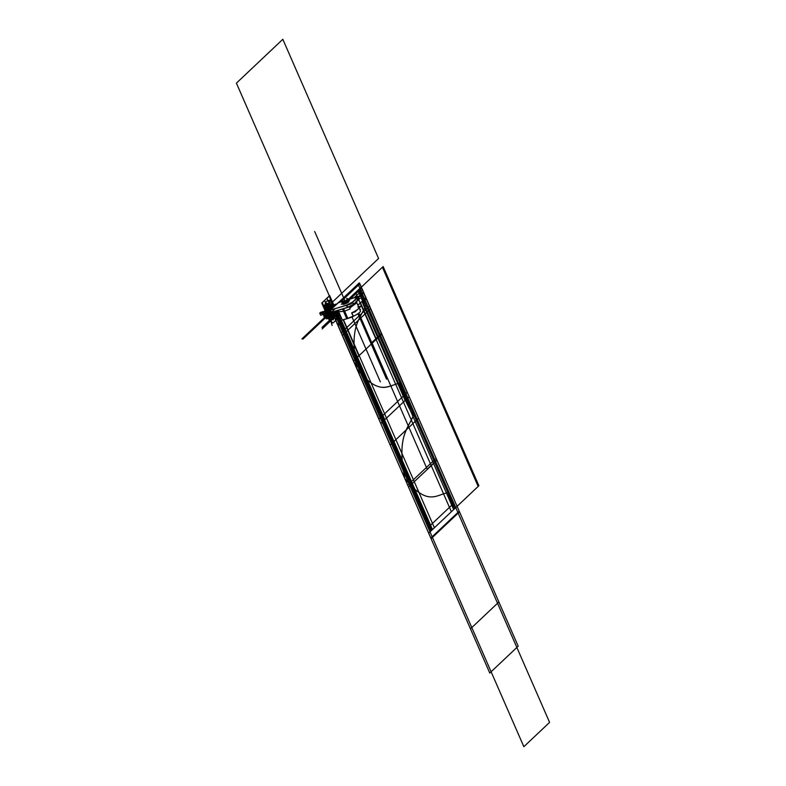 <?xml version="1.0" encoding="UTF-8"?>
<svg xmlns="http://www.w3.org/2000/svg" width="786" height="786" viewBox="0 0 786 786"><rect width="100%" height="100%" fill="white"/><g stroke="black" fill="none" stroke-linecap="round" stroke-linejoin="round"><path stroke-width="1.18" d="M330.818 312.582L351.814 306.137L360.057 298.356L357.237 299.22M356.765 298.415L357.63 300.39L356.765 298.415L357.63 300.39L356.765 298.415L357.63 300.39L353.533 304.261M353.336 304.408L347.766 307.218M347.333 307.414L331.378 312.307L347.333 307.414L331.378 312.307L347.333 307.414L331.378 312.307L330.474 310.234L333.48 317.122L332.124 312.867L333.677 315.756L333.834 316.787L333.264 316.63L331.407 312.376M330.867 310.293L330.523 309.507L330.867 310.293L330.523 309.507L329.835 310.156L330.523 309.507L329.835 310.156L330.601 310.539L330.395 309.37L331.24 312.514M330.592 310.509L330.012 309.34L330.248 310.215L338.491 302.463L343.787 300.9M330.444 310.087L329.314 308.033L330.356 310.195L331.604 309.045L330.523 310.057L329.609 307.965L330.375 310.224L332.056 308.603L328.686 311.403L328.99 312.101L330.169 310.981L330.464 311.649L330.906 311.227L330.208 311.885L329.766 310.775L330.317 310.283L329.609 310.951L331.938 308.328L328.686 311.403L328.99 312.101L330.169 310.981L330.464 311.649L330.906 311.227L327.251 314.675L330.906 311.227L327.251 314.675L330.906 311.227L330.1 311.934L330.886 311.197L330.208 311.885L329.766 310.775L330.454 311.305L329.796 310.745L330.454 311.305L329.796 310.745L330.454 311.305L329.796 310.745L330.454 311.305L329.796 310.745L331.604 309.045L330.405 310.195L330.13 309.448L330.788 309.812L330.346 310.205L330.13 309.448L330.788 309.812L330.346 310.205L330.13 309.448L330.788 309.812L329.796 310.775L331.427 309.183C329.432 306.766 328.764 307.405 329.422 311.099L330.405 310.146L346.39 305.253L330.434 310.146L346.39 305.253L330.434 310.146L329.609 307.965L331.348 312.239L330.523 313.025L331.348 312.239L330.523 313.025L331.348 312.239L330.523 313.025L331.348 312.239L329.609 307.965L330.523 310.057L338.353 302.669L343.629 301.048M326.554 312.239L330.877 310.912M328.479 310.421L334.443 304.781M335.033 305.548L330.002 307.807M330.159 311.03L329.58 311.217M329.904 310.834L324.176 313.309M330.768 309.723L330.032 308.652L330.768 309.723L330.032 308.652L328.97 309.163L330.405 311.747L330.906 311.227L330.012 312.071L330.906 311.227L330.041 312.042L330.906 311.227L330.091 310.205L350.87 303.976L359.104 296.194L347.51 299.751M336.722 303.946L326.475 306.854M325.856 307.513L328.184 306.294M327.487 307.012L329.196 306.481M326.907 312.916L331.181 311.61L326.907 312.916M330.464 311.728L329.619 311.295M329.668 311.698L324.372 314.076M330.729 308.289L330.199 308.584M330.749 308.269L326.003 308.328M335.838 304.781L325.551 307.601L326.485 309.743L330.484 308.515M330.317 308.554L327.448 307.857L326.072 308.299L325.768 307.611L327.349 307.11L325.768 307.601L327.349 307.11L325.768 307.601L326.072 308.299L325.768 307.611L326.072 308.299L325.768 307.611L327.349 307.11M328.351 306.226L327.418 307.1L330.081 307.758L332.92 306.226L330.081 307.758L327.418 307.1L330.081 307.758L332.92 306.226M330.277 308.525L327.546 307.857L330.277 308.525M327.477 307.866L326.072 308.299L327.477 307.866M326.072 308.367L325.718 307.562L326.652 306.687L327.005 307.483M325.699 307.631L327.418 307.1L330.081 307.758L327.418 307.1M328.253 306.226L327.32 307.1L330.11 307.788M343.718 300.959L338.068 302.856M347.441 299.82L354.741 297.58M347.353 299.908L354.437 297.727L347.353 299.908L354.437 297.727L347.353 299.908L354.437 297.727L356.618 298.218M357.699 300.458L356.706 298.189L354.378 297.668M329.865 310.421L338.393 302.551M356.687 298.228L352.59 302.099M347.815 307.326L346.822 305.056L352.393 302.246L346.813 305.066L352.393 302.246L346.813 305.066L330.091 310.195L331.073 312.455M330.356 310.195L338.353 302.669L330.523 310.057L338.353 302.669L330.523 310.057L332.154 308.525L330.523 310.057L330.542 308.564L331.004 309.605L329.835 310.686L331.014 309.566L330.542 308.564L331.004 309.605L329.835 310.686L331.535 309.104L329.305 311.236L331.564 309.075L329.285 311.207L331.564 309.055L329.815 312.799L332.871 312.641M348.886 301.569A3.301 0.668 156.4 0 1 344.602 304.074A3.301 0.668 -23.6 0 0 348.227 302.364A3.301 0.668 -23.6 0 0 348.286 301.441A3.301 0.668 156.4 0 1 348.227 302.364A3.301 0.668 156.4 0 1 344.602 304.074A3.301 0.668 156.4 0 1 342.824 304.211M357.738 300.36L356.746 298.1L352.383 302.217L353.366 304.487M353.435 304.359L352.57 302.374M341.468 304.211L347.127 302.541L349.613 300.114M345.113 303.101A3.301 0.668 156.4 0 1 344.297 303.376A3.301 0.668 156.4 0 1 343.58 303.563A3.301 0.668 -23.6 0 0 344.297 303.376A3.301 0.668 -23.6 0 0 345.113 303.101A3.301 0.668 156.4 0 1 344.297 303.376A3.301 0.668 156.4 0 1 343.58 303.563A3.301 0.668 -23.6 0 0 344.297 303.376A3.301 0.668 -23.6 0 0 345.113 303.101M353.572 304.349L352.58 302.079L346.38 305.223L347.373 307.483M347.471 307.375L346.557 305.302M335.278 311.01L335.622 311.816L335.484 311.109M335.76 311.747L330.415 313.388L329.452 311.197L330.395 310.902M335.593 311.747L332.036 312.838M331.987 312.848A0.933 0.796 46.6 0 1 331.014 312.523A0.933 0.796 -133.4 0 0 331.987 312.848A0.933 0.796 46.6 0 1 331.014 312.523A0.933 0.796 46.6 0 0 331.987 312.848M330.837 312.248A0.933 0.796 46.6 0 0 330.955 312.445A0.933 0.796 46.6 0 1 330.837 312.248L330.837 312.248A0.933 0.796 -133.4 0 0 330.955 312.445A0.933 0.796 46.6 0 1 330.837 312.248L330.66 311.836M330.592 311.816L301.863 338.943L330.621 311.777L330.827 312.337M335.74 311.698L336.605 310.883M336.496 310.922L335.72 311.649M336.565 310.902L331.879 312.907M332.006 312.867A0.933 0.796 46.6 0 1 330.965 312.533M330.572 311.796L329.216 309.32L330.287 308.81L331.014 309.88M330.906 309.438L320.649 312.356M320.04 313.005L322.358 311.787M323.38 311.983L322.486 311.767L323.38 311.983L322.486 311.767L323.38 311.983L322.486 311.767L321.602 312.602L324.264 313.25L327.094 311.728L324.264 313.25L321.602 312.602L324.264 313.25L327.094 311.728M332.832 312.651L329.766 312.69L332.832 312.651L329.766 312.69L331.545 309.095L330.523 310.057L331.938 308.328L328.686 311.403L328.99 312.101L330.169 310.981L330.464 311.649L330.906 311.227L327.251 314.675L330.906 311.227L330.1 311.934L330.906 311.227L330.405 311.747L328.97 309.163L330.032 308.652L328.97 309.163L330.405 311.747L330.916 311.266L329.884 309.203L330.729 309.861L329.295 311.217L331.564 309.055L329.815 312.799L331.525 309.114L329.285 311.207L331.564 309.055M329.884 311.983L330.022 310.725M330.012 310.283L319.725 313.103L320.659 315.245L330.827 312.13M330.051 310.362L330.287 310.892M327.457 312.406L324.461 314.027L327.457 312.406L324.461 314.027L327.457 312.406L324.461 314.027L321.729 313.349L320.177 313.83M321.651 313.359L320.246 313.791L321.651 313.359L320.246 313.791L321.651 313.359L320.246 313.791L319.951 313.103M319.941 313.093L321.523 312.612M324.49 314.056L321.621 313.359M324.461 314.027L321.729 313.349L324.461 314.027M320.246 313.869L319.902 313.064L320.826 312.189L321.179 312.985M319.873 313.133L321.602 312.602L324.264 313.25L321.602 312.602M322.457 311.757L321.661 312.514M322.427 311.728L321.494 312.602L324.294 313.29M344.425 304.123L344.111 303.406M344.779 304.015L344.307 302.934A3.301 0.668 156.4 0 1 342.352 303.131A3.301 0.668 156.4 0 1 342.342 303.072M349.898 299.024L361.658 287.912L349.898 299.024L361.658 287.912L436.967 460.282L408.553 487.114L333.244 314.754L337.695 310.549L338.481 312.327L337.882 312.887M333.726 312.376L335.101 315.52L336.948 313.771M335.278 311.895L335.936 313.408M337.214 315.471L333.421 316.63M337.39 314.783L337.037 315.491M336.811 315.579L333.519 316.591L336.811 315.579L333.519 316.591L329.58 316.434L333.519 316.591L336.811 315.579L333.519 316.591L329.58 316.434L333.519 316.591L329.58 316.434L327.88 318.359M336.978 310.775L338.648 314.587L337.312 314.999M336.929 310.784L338.324 313.978L336.929 310.784L338.324 313.978L336.929 310.784L338.324 313.978L337.479 314.773M338.363 314.105L338.078 314.606L338.363 314.105M337.44 314.813L335.986 311.482L337.469 314.95L338.402 314.076M336.025 311.443L337.764 315.422L336.398 315.766M337.194 315.441L337.479 314.94L337.194 315.441M334.148 313.349L326.278 315.766L326.514 316.296M331.643 314.724L330.071 314.655L331.643 314.724L330.071 314.655L331.643 314.724L330.071 314.655L329.216 315.461M326.072 317.878L326.298 318.861L337.066 315.559L336.428 314.705L336.84 315.638M337.066 315.559L336.103 313.349M334.384 313.879L325.335 316.66L326.298 318.861M336.84 315.569L336.477 314.744L336.84 315.569L336.477 314.744L335.671 314.98L336.447 314.744L336.84 315.569L336.477 314.744L335.671 314.98L336.516 314.734M321.995 327.428L334.954 315.186L333.274 315.717L334.954 315.196L329.118 315.55L334.954 315.196L329.118 315.55L327.33 317.583M329.098 315.569L326.121 317.908M326.121 317.917L326.485 318.743L326.121 317.917L326.485 318.743L327.929 318.301L326.485 318.743L326.121 317.917L326.485 318.743L327.929 318.301M327.939 318.301L329.57 316.453M334.964 315.206L333.195 315.756M330.002 314.636L329.02 315.569L333.343 315.736M330.12 314.596L329.137 315.53L333.274 315.717L329.118 315.55M327.408 317.524L326.043 317.947M326.416 318.782L327.968 318.31M329.481 316.453L333.578 316.611M338.324 313.909L337.449 314.724M341.537 318.251L338.334 321.278L352.56 316.915M359.811 309.586L360.548 309.36L359.959 309.92M353.111 316.149A10.11 2.053 156.4 0 1 347.225 318.448L343.06 308.908L347.225 318.448A10.11 2.053 156.4 0 0 353.111 316.149A10.11 2.053 156.4 0 1 347.225 318.448A10.11 2.053 156.4 0 0 353.111 316.149A10.11 2.053 156.4 0 1 347.225 318.448L343.06 308.908L347.225 318.448M351.666 312.848L353.16 316.257M353.248 316.08L351.853 312.867M342.509 308.996L346.783 318.792A10.11 2.053 -23.6 0 0 350.124 317.662M353.13 316.375A10.11 2.053 -23.6 0 0 360.42 310.961L356.038 300.95M356.068 301.009L356.824 302.748L349.741 308.053L350.134 308.957L344.111 311.325L342.961 308.682L344.111 311.325L338.697 311.737L338.118 310.421L341.89 319.057M351.637 312.936L355.017 311.895L361.314 305.95L357.935 306.982M357.876 307.08A10.11 2.053 156.4 0 1 351.823 312.799A10.11 2.053 156.4 0 0 357.876 307.08A10.11 2.053 156.4 0 1 351.823 312.799A10.11 2.053 156.4 0 0 357.876 307.08M343.57 308.672L347.854 318.468A10.11 2.053 -23.6 0 1 344.877 319.263M334.06 311.669L351.804 306.147M341.34 304.251L347.098 302.482L349.711 300.016L348.385 300.429M348.905 301.618L348.562 300.812A3.301 0.668 156.4 0 1 344.268 303.317A3.301 0.668 156.4 0 0 347.51 301.863A3.301 0.668 156.4 0 0 348.453 300.724A3.301 0.668 156.4 0 1 347.51 301.863A3.301 0.668 156.4 0 1 344.268 303.317A3.301 0.668 156.4 0 1 342.5 303.455L342.853 304.261M345.044 303.121A3.301 0.668 156.4 0 1 344.121 303.425L343.954 303.042A3.301 0.668 156.4 0 0 347.058 301.716A3.301 0.668 156.4 0 0 348.414 300.478L348.581 300.861M344.111 302.492L344.15 303.042A3.301 0.668 156.4 0 0 347.687 301.392A3.301 0.668 156.4 0 0 347.992 300.399A3.301 0.668 156.4 0 1 347.687 301.392A3.301 0.668 156.4 0 1 344.15 303.042L344.111 302.492L344.15 303.042A3.301 0.668 -23.6 0 0 347.687 301.392A3.301 0.668 -23.6 0 0 347.992 300.399A3.301 0.668 156.4 0 1 347.687 301.392A3.301 0.668 156.4 0 1 344.15 303.042A3.301 0.668 -23.6 0 0 348.434 300.537A3.301 0.668 156.4 0 1 344.15 303.042L344.111 302.492L344.15 303.042A3.301 0.668 156.4 0 1 342.382 303.18M344.14 302.453A2.839 0.58 -23.6 0 0 345.27 302.04A2.839 0.58 156.4 0 1 344.14 302.453A2.839 0.58 -23.6 0 0 345.27 302.04A2.839 0.58 156.4 0 1 344.14 302.453A2.839 0.58 156.4 0 0 345.27 302.04M346.96 301.185A2.839 0.58 -23.6 0 0 347.834 300.36A2.839 0.58 156.4 0 1 346.96 301.185A2.839 0.58 -23.6 0 0 347.834 300.36A2.839 0.58 156.4 0 1 346.96 301.185A2.839 0.58 156.4 0 0 347.834 300.36M344.474 303.317A3.301 0.668 156.4 0 1 343.629 303.553M342.185 302.728L346.577 301.736L348.129 299.83M342.804 302.148L342.008 303.042L346.42 301.686M344.258 302.335A2.525 0.511 156.4 0 0 346.655 301.264A2.525 0.511 156.4 0 0 347.5 300.37A2.525 0.511 156.4 0 1 346.655 301.264A2.525 0.511 156.4 0 1 344.258 302.335A2.525 0.511 156.4 0 0 346.655 301.264A2.525 0.511 156.4 0 0 347.5 300.37A2.525 0.511 156.4 0 1 346.655 301.264A2.525 0.511 156.4 0 1 344.258 302.335L343.148 301.549L344.189 301.706L346.714 299.987L344.189 301.706L343.148 301.549L344.199 302.188A2.525 0.511 -23.6 0 0 346.94 300.9A2.525 0.511 -23.6 0 0 347.068 300.173A2.525 0.511 156.4 0 1 346.94 300.9A2.525 0.511 156.4 0 1 344.199 302.188L343.148 301.549M344.356 302.197L344.327 301.647M342.293 302.305L346.017 301.166M344.091 302.276L344.111 301.716M347.225 300.026L347.451 300.242A2.525 0.511 156.4 0 1 344.199 302.188A2.525 0.511 -23.6 0 0 346.94 300.9A2.525 0.511 -23.6 0 0 347.068 300.173M344.15 302.423L344.042 302.178A2.525 0.511 156.4 0 0 346.42 301.166A2.525 0.511 156.4 0 0 347.451 300.223M347.274 301.657A3.301 0.668 156.4 0 1 348.591 302.079A3.301 0.668 156.4 0 1 344.602 304.074L344.307 303.406L344.602 304.074A3.301 0.668 -23.6 0 0 348.227 302.364A3.301 0.668 -23.6 0 0 348.286 301.441A3.301 0.668 156.4 0 1 348.227 302.364A3.301 0.668 156.4 0 1 344.602 304.074L344.307 303.406M346.714 299.987L344.189 301.706M330.562 310.441L329.894 309.124L330.759 309.9L330.415 309.124L329.698 310.863L331.161 309.429C329.698 307.66 329.206 308.132 329.698 310.843L331.161 309.429C329.698 307.66 329.206 308.132 329.698 310.843L331.161 309.429C329.698 307.66 329.206 308.132 329.698 310.843L331.161 309.429M334.394 306.402L329.668 295.595L321.749 303.072L329.501 295.742L321.749 303.072L329.275 320.305L321.749 303.072L329.275 320.305L321.749 303.072L329.275 320.305L333.058 322.938L329.275 320.305L333.058 322.938L329.275 320.305L333.058 322.938L337.253 318.978L333.058 322.938L337.253 318.978L333.058 322.938L337.253 318.978L337.194 312.828L337.253 318.978L337.194 312.828L337.253 318.978L337.194 312.828L336.428 311.06L337.194 312.828L336.428 311.06L337.194 312.828L336.428 311.06L337.194 312.828L337.253 318.978L333.058 322.938L329.275 320.305L321.749 303.072L329.668 295.595L334.394 306.402L329.668 295.595L334.394 306.402L329.668 295.595L334.394 306.402L333.922 305.322L326.003 312.808L333.922 305.322L326.003 312.808L326.947 314.97L326.003 312.808L326.947 314.97L328.656 312.612L326.878 314.292L330.464 311.649L328.882 313.142L330.464 311.649L329.501 309.497L330.415 308.633L330.886 309.713M324.559 300.517L322.28 302.669L324.412 307.552L326.436 309.212L326.868 311.875L328.401 311.777L328.145 308.633L325.807 306.235L326.082 304.005L324.559 300.517L322.28 302.669L324.412 307.552L326.436 309.212L326.868 311.875L328.401 311.777L328.145 308.633L325.807 306.235L326.082 304.005L324.559 300.517L322.28 302.669L324.412 307.552L326.436 309.212L326.868 311.875L328.401 311.777L328.145 308.633L325.807 306.235L326.082 304.005L324.559 300.517M329.196 296.135L326.917 298.287L328.44 301.775L329.943 302.335L330.444 306.461L332.281 308.102L332.979 306.098L331.515 304.418L331.328 301.018L329.196 296.135L326.917 298.287L328.44 301.775L329.943 302.335L330.444 306.461L332.281 308.102L332.979 306.098L331.515 304.418L331.328 301.018L329.196 296.135L326.917 298.287L328.44 301.775L329.943 302.335L330.444 306.461L332.281 308.102L332.979 306.098L331.515 304.418L331.328 301.018L329.196 296.135M330.631 310.608L330.11 308.986L329.904 310.666L330.955 309.625L329.108 310.902L330.405 311.649L328.803 310.205L330.464 308.643L331.181 309.144L330.041 312.592L332.557 312.73M331.26 309.36L330.041 312.592L331.27 309.35L330.346 307.267L331.26 309.36L329.589 310.912L331.27 309.35L330.346 307.267L331.26 309.36L329.589 310.912L331.25 309.34L330.346 307.267L331.26 309.36L329.589 310.912L331.25 309.34L330.464 308.643L331.181 309.144L330.464 308.643L331.181 309.144L330.464 308.643L328.803 310.205L329.432 309.615L330.061 310.961M332.694 308.004L332.694 305.538L332.694 308.004L332.694 305.538L326.642 311.266L332.694 305.538L326.642 311.266L331.191 311.895L330.837 313.545L331.201 311.904L330.081 311.806L331.201 311.904L330.081 311.806L331.201 311.904L330.837 313.565L331.201 311.904L330.837 313.565L331.201 311.904L330.837 313.545L331.201 311.904L326.642 311.266L331.191 311.895L329.688 310.824L331.191 311.895L329.698 310.843L330.317 310.283L330.454 311.305L329.796 310.745L330.454 311.305L329.796 310.745L331.466 309.173C329.432 306.766 328.764 307.405 329.422 311.099L331.466 309.173C329.432 306.766 328.764 307.405 329.422 311.099L330.955 309.625L329.108 310.902L329.432 309.615L330.1 310.951M330.425 310.185L330.484 309.114L330.523 310.057L331.004 309.605L329.835 310.686L331.014 309.566L330.542 308.564L329.403 309.635L330.542 308.564L329.403 309.635L330.542 308.564L329.403 309.635L330.317 311.728L329.403 309.635L330.317 311.728L329.403 309.635L330.317 311.728L329.403 309.635L330.542 308.564L331.004 309.605L330.317 310.283L331.279 309.32L330.837 308.23L331.299 309.33L330.857 308.22L331.309 309.32L330.827 308.25L329.098 309.88L330.837 308.23L329.069 309.91L330.012 312.071L329.069 309.91L330.857 308.22L329.079 309.89L330.837 308.23L329.079 309.89L330.022 312.062L329.079 309.89L330.022 312.062L329.079 309.89L330.022 312.062L330.906 311.227L330.012 312.071L328.803 310.205L330.464 308.643L328.803 310.205L330.464 308.643L328.803 310.205L329.108 310.902L328.803 310.205L329.108 310.902L328.803 310.205L329.108 310.902L328.803 310.205L329.108 310.902L328.803 310.205L329.108 310.902L330.837 309.32L329.904 310.666L330.837 309.32L329.108 310.902L328.803 310.205L329.432 309.615L330.336 311.718L329.069 309.949L329.796 310.45L329.069 309.949L330.857 308.22L331.309 309.32L329.992 312.484L332.507 312.749L329.992 312.484L332.507 312.749L379.009 419.076L332.547 312.74M332.704 307.994L328.97 306.795C326.052 309.114 330.778 319.931 333.421 316.984L334.099 312.258M332.586 307.719L332.458 308.23L328.97 306.795C326.052 309.114 330.778 319.931 333.421 316.984C330.778 319.931 326.052 309.114 328.97 306.795L332.458 308.23L333.686 307.08L332.586 307.719M328.283 311.777L328.342 312.71L328.283 311.777M332.331 312.799L333.067 313.752L332.331 312.799L333.067 313.752L332.38 315.756L330.533 314.115L330.032 309.979L328.528 309.419L327.005 305.931L327.85 305.135L329.589 309.114L331.024 307.758L331.211 308.869M327.85 305.135L329.589 309.114L331.024 307.758L331.417 308.672L331.024 307.758L329.589 309.114L327.85 305.135L327.005 305.931L327.85 305.135M333.067 313.752L332.38 315.756L330.533 314.115L330.032 309.979L328.528 309.419L327.005 305.931L328.528 309.419L330.032 309.979L330.533 314.115L332.38 315.756L333.067 313.752M334.964 308.859L308.78 333.588L334.964 308.859M365.922 297.668L357.915 305.243L365.922 297.668L357.915 305.243L360.479 302.816L357.915 305.243L360.479 302.816L376.435 339.346L360.479 302.816L376.435 339.346L381.888 334.197L376.435 339.346L381.888 334.197L365.922 297.668M343.148 319.794L358.917 355.901L343.148 319.794L358.917 355.901L353.474 361.039L332.39 312.789L353.474 361.039L332.39 312.789L341.153 332.851L332.39 312.789L341.153 332.851L332.39 312.789L341.153 332.851L332.39 312.789L337.508 324.51L342.185 320.089M340.741 301.834L359.86 283.775L340.741 301.834M358.917 355.901L353.474 361.039L358.917 355.901M366.404 298.759L362.375 302.561L405.154 400.467L380.758 423.507L332.881 313.919L334.895 312.013L332.881 313.919L334.895 312.013L332.881 313.919L334.895 312.013L332.881 313.919L334.895 312.013L332.881 313.919L334.895 312.013L332.881 313.919L334.895 312.013L332.881 313.919L380.758 423.507L332.881 313.919L380.758 423.507L332.881 313.919L380.758 423.507L332.881 313.919L380.758 423.507L332.881 313.919L337.99 325.601L342.008 321.798L337.99 325.601L342.008 321.798L384.786 419.704L342.008 321.798L384.786 419.704L409.172 396.665L380.758 423.507L409.172 396.665L380.758 423.507L409.172 396.665L380.758 423.507L409.172 396.665L361.295 287.077L366.404 298.759L362.375 302.561L405.154 400.467L362.375 302.561L366.404 298.759L361.295 287.077L409.172 396.665L366.404 298.759M348.051 299.584L361.295 287.077L409.172 396.665L361.295 287.077L348.051 299.584M326.681 316.237L329.933 313.172L330.307 314.007L327.055 317.082L326.681 316.237L329.933 313.172L330.307 314.007L327.055 317.082L326.681 316.237L327.85 315.098L328.224 315.933L327.035 317.043L326.671 316.208L327.85 315.098L328.224 315.933L327.035 317.043L326.671 316.208L329.933 313.172L330.307 314.007L327.055 317.082L326.681 316.237L327.85 315.098L328.224 315.933L327.035 317.043L326.671 316.208M330.061 312.17L330.503 311.747L329.196 308.751L330.081 307.916L330.877 309.723L330.081 307.916L330.877 309.723L330.1 307.945L330.877 309.723L330.1 307.945L329.216 308.79L330.1 307.945L329.216 308.79L330.493 311.718L329.216 308.79L330.493 311.718L330.051 312.13L330.493 311.718L330.326 312.759L330.051 312.13L330.326 312.759L331.211 311.924L330.7 313.634L330.061 312.17L330.503 311.747L329.196 308.751L330.081 307.916L329.196 308.751L330.935 313.349L330.061 312.17M331.22 311.954L330.7 313.634L331.22 311.954L330.326 312.759L331.211 311.924M325.571 316.404L326.013 315.992L326.406 317.691L326.033 316.856L324.51 318.291L324.235 317.662L324.687 317.249L323.38 314.253L324.264 313.418L326.652 317.456L326.033 316.856L324.51 318.291L324.235 317.662L324.687 317.249L323.38 314.253L324.264 313.418L325.571 316.404L326.013 315.992L326.278 316.591L324.5 318.261L323.39 314.282L324.274 313.447L325.551 316.375L326.003 315.962L326.278 316.591L324.5 318.261L323.39 314.282L324.274 313.447L326.652 317.456L326.033 316.856L324.51 318.291L324.235 317.662L324.687 317.249L323.38 314.253L324.264 313.418L325.571 316.404M330.759 309.831L328.302 304.762L329.589 307.69L328.302 304.762L329.589 307.69L328.302 304.762L329.589 307.69L328.302 304.762L329.589 307.69L328.302 304.762L329.589 307.69L328.302 304.762L327.487 304.221L327.182 304.772L327.772 304.604L328.283 305.941L327.772 306.226L328.391 306.294L328.027 305.076L329.314 308.033L327.772 304.408L327.251 305.096L327.713 304.526L328.293 306.452L327.772 304.408L327.251 305.096L327.772 304.604L328.283 305.941L327.772 306.226L328.391 306.294L328.027 305.076L329.314 308.033L328.302 304.762L330.759 309.831L329.589 307.69L330.759 309.831L329.589 307.69L330.759 309.831L329.589 307.69L330.759 309.831L329.589 307.69L330.759 309.831L329.589 307.69L330.759 309.831L330.778 307.306L330.493 309.537L330.778 307.306L329.246 303.818L330.778 307.306L329.246 303.818L328.41 304.614L329.246 303.818L328.41 304.614L330.149 308.593L328.41 304.614L330.149 308.593L328.715 309.949L330.149 308.593L328.715 309.949L331.132 312.514L329.314 310.657L331.132 312.514L331.564 315.176L331.132 312.514L331.564 315.176L333.097 315.078L331.564 315.176L333.097 315.078L332.842 311.934M331.437 309.193C329.432 306.766 328.764 307.405 329.422 311.099C328.764 307.405 329.432 306.766 331.437 309.193L331.466 309.173C329.432 306.766 328.764 307.405 329.422 311.099L331.643 312.288L332.586 315.51L331.525 314.046L331.181 311.865L332.586 315.51L331.643 312.288L331.898 313.948L331.643 312.288L331.898 313.948L331.643 312.288L331.898 313.948L331.643 312.288L331.898 313.948L331.643 312.288L331.898 313.948L331.643 312.288L329.393 311.118L331.456 309.153M329.108 315.098L328.745 314.253L329.924 313.142L330.287 313.978L329.108 315.098L328.745 314.253L329.924 313.142L330.287 313.978L329.108 315.098L328.745 314.253L329.924 313.142L330.287 313.978L329.108 315.098M329.187 309.841L330.759 308.358L331.22 309.409L330.759 308.358L331.22 309.409L330.759 308.358L331.22 309.409L330.759 308.358L329.187 309.841L330.759 308.358L329.187 309.841L330.759 308.358L329.187 309.841L330.1 311.934L329.187 309.841M329.648 309.409L330.307 308.79L329.648 309.409L330.307 308.79L329.648 309.409L330.307 308.79L329.648 309.409L330.562 311.502L329.648 309.409M330.523 311.541L329.609 309.448L330.346 308.751L330.798 309.802L330.346 308.751L330.798 309.802L330.346 308.751L330.798 309.802L330.051 310.48L330.788 309.782L330.346 308.751L329.609 309.448L330.346 308.751L329.609 309.448L330.346 308.751L329.609 309.448L330.523 311.541M329.422 309.625L330.533 308.574L330.985 309.625L330.533 308.574L330.985 309.625L330.533 308.574L330.985 309.625L330.533 308.574L329.422 309.625L330.533 308.574L329.422 309.625L330.533 308.574L329.422 309.625L330.336 311.718L329.422 309.625M330.14 311.895L329.226 309.802L330.719 308.397L331.181 309.438L330.022 306.746L331.191 309.429L330.032 306.727L331.201 309.419L330.022 306.746L331.191 309.429L330.719 308.397L329.226 309.802L330.719 308.397L329.226 309.802L330.719 308.397L329.226 309.802L330.14 311.895M370.707 308.623L418.584 418.211L390.17 445.053L342.293 335.455L370.707 308.623L418.584 418.211L390.17 445.053L342.293 335.455L370.707 308.623L418.584 418.211L390.17 445.053L342.293 335.455L370.707 308.623L418.584 418.211L390.17 445.053L342.293 335.455L370.707 308.623L418.584 418.211L390.17 445.053L342.293 335.455L370.707 308.623L418.584 418.211L390.17 445.053L342.293 335.455L370.707 308.623M328.686 308.839L330.346 307.267L328.686 308.839L330.346 307.267L328.686 308.839L330.346 307.267L328.686 308.839L330.523 313.025L328.686 308.839M330.582 310.008L330.12 308.957L330.582 310.008L330.12 308.957L329.806 309.527L330.395 309.37L329.835 309.704L330.739 311.335L329.373 308.191L331.201 312.376L329.373 308.191L331.201 312.376L329.373 308.191L331.201 312.376L329.373 308.191L330.621 309.9M329.432 310.529L331.083 308.967L329.432 310.529L331.083 308.967L329.432 310.529L331.083 308.967L329.432 310.529L329.776 311.325L329.432 310.529M330.611 310.549L329.776 311.325L330.611 310.549M331.103 309.517L330.651 308.407L329.265 309.723L330.651 308.407L329.265 309.723L330.651 308.407L329.265 309.723L330.651 308.407L329.265 309.723L330.651 308.407L329.265 309.723L330.651 308.407L329.265 309.723L330.208 311.885L329.265 309.723L330.208 311.885L329.265 309.723L330.208 311.885L329.265 309.723L330.208 311.885L329.265 309.723L330.208 311.885L329.776 310.735L331.063 309.517L329.796 310.775L329.265 309.723L330.651 308.407L331.122 309.488L330.651 308.407L331.122 309.488L330.651 308.407L331.122 309.488L329.727 310.784L331.122 309.468L329.727 310.784L331.122 309.468L330.651 308.407L331.103 309.517L330.523 310.057L330.13 309.448L333.382 306.383L333.686 307.08L332.498 308.191M351.971 316.896L380.365 381.878L351.971 316.896M339.552 302.197L359.624 283.235L369.567 306.009L341.153 332.851L369.567 306.009L341.153 332.851L369.567 306.009L341.153 332.851L369.567 306.009L359.624 283.235L369.567 306.009L359.624 283.235L369.567 306.009L359.624 283.235L339.552 302.197M353.425 360.951L334.119 316.738L338.904 312.219L334.119 316.738L338.904 312.219L334.119 316.738L338.904 312.219L334.119 316.738L489.776 673.042L470.47 628.829L498.884 601.997L518.2 646.2L489.776 673.042L470.47 628.829L498.884 601.997L518.2 646.2L489.776 673.042L334.119 316.738L489.776 673.042L470.47 628.829L498.884 601.997L518.2 646.2L489.776 673.042L518.2 646.2L489.776 673.042L518.2 646.2L362.533 289.896L381.849 334.109L353.425 360.951M354.299 297.668L362.533 289.896L518.2 646.2L362.533 289.896L354.299 297.668M330.651 309.939L330.061 310.008L330.503 309.586L330.366 310.706L329.933 310.097L330.366 310.725L330.808 311.325L330.061 310.008L330.366 310.706L330.542 309.782M333.608 305.616L334.079 306.697L333.608 305.616L334.079 306.697L333.608 305.616L334.079 306.697L333.608 305.616L326.308 312.514L333.608 305.616M327.251 314.675L326.308 312.514L327.251 314.675M329.589 312.474L328.646 310.313L331.279 307.817L331.751 308.898L331.279 307.817L331.751 308.898L331.279 307.817L331.751 308.898L331.279 307.817L328.646 310.313L331.279 307.817L328.646 310.313L331.279 307.817L328.646 310.313L329.589 312.474M352.393 302.246L346.813 305.066M330.749 310.883L328.656 312.857L330.749 310.883L328.656 312.857L327.713 310.696L331.908 306.736L332.527 308.161M328.656 312.857L327.713 310.696L331.908 306.736L327.713 310.696L328.656 312.857M329.766 312.69L331.545 309.095L329.314 311.177C328.636 307.198 329.354 306.52 331.515 309.124C329.354 306.52 328.636 307.198 329.354 311.168L331.535 309.085L329.314 311.177L331.535 309.085L329.766 312.69M330.788 309.782L329.58 310.971L331.279 309.32L329.992 312.484L331.289 309.33L329.56 310.942L331.279 309.32L329.56 310.942L331.279 309.32L330.837 308.23L331.328 309.301C329.521 307.071 328.912 307.64 329.511 311.01L331.378 312.307M348.218 299.535L383.136 266.552L348.218 299.535L382.399 267.25L348.218 299.535L361.334 287.155L457.088 506.331L453.748 509.485L447.804 492.694C436.024 494.895 427.486 506.489 404.731 478.379C396.871 436.839 407.286 430.109 413.416 415.46C407.413 406.008 402.737 395.299 399.376 383.342C387.773 385.445 379.284 396.576 356.854 368.791C348.925 326.671 359.644 320.079 365.903 305.243L357.994 290.309L361.334 287.155L381.534 333.402L371.857 342.539L427.201 469.222L436.878 460.085L457.088 506.331L453.748 509.485L447.804 492.694C436.024 494.895 427.486 506.489 404.731 478.379C396.734 435.68 407.767 429.235 414.163 414.202C408.307 404.977 403.739 394.533 400.467 382.861C388.51 385.16 379.943 397.235 356.854 368.791C348.925 326.671 359.644 320.079 365.903 305.243L357.994 290.309L361.334 287.155L348.218 299.535L383.136 266.552L348.218 299.535L383.136 266.552L348.218 299.535L382.399 267.25L348.218 299.535L382.399 267.25L348.218 299.535L361.334 287.155L381.534 333.402L371.857 342.539L427.201 469.222L436.878 460.085L457.088 506.331L453.748 509.485L447.804 492.694C436.024 494.895 427.486 506.489 404.731 478.379C396.871 436.839 407.286 430.109 413.416 415.46C407.413 406.008 402.737 395.299 399.376 383.342C387.773 385.445 379.284 396.576 356.854 368.791C348.925 326.671 359.644 320.079 365.903 305.243L357.994 290.309L361.334 287.155L457.088 506.331L453.748 509.485L447.804 492.694C436.024 494.895 427.486 506.489 404.731 478.379C396.871 436.839 407.286 430.109 413.416 415.46C407.413 406.008 402.737 395.299 399.376 383.342C387.773 385.445 379.284 396.576 356.854 368.791C348.925 326.671 359.644 320.079 365.903 305.243L357.994 290.309L361.334 287.155L457.088 506.331L453.748 509.485L447.804 492.694C436.024 494.895 427.486 506.489 404.731 478.379C396.734 435.68 407.767 429.235 414.163 414.202C408.307 404.977 403.739 394.533 400.467 382.861C388.51 385.16 379.943 397.235 356.854 368.791C348.925 326.671 359.644 320.079 365.903 305.243L357.994 290.309L361.334 287.155L457.088 506.331L453.748 509.485L447.804 492.694C436.024 494.895 427.486 506.489 404.731 478.379C396.734 435.68 407.767 429.235 414.163 414.202C408.307 404.977 403.739 394.533 400.467 382.861C388.51 385.16 379.943 397.235 356.854 368.791C348.925 326.671 359.644 320.079 365.903 305.243L357.994 290.309L361.334 287.155L348.218 299.535L361.334 287.155L348.218 299.535L361.334 287.155L348.218 299.535L361.334 287.155L348.218 299.535L361.334 287.155L348.218 299.535L361.334 287.155L348.218 299.535L361.334 287.155L457.088 506.331L428.675 533.173L332.92 313.997L335.062 311.963M457.088 506.331L428.675 533.173L332.92 313.997L428.675 533.173L332.92 313.997L428.675 533.173L332.92 313.997L428.675 533.173L332.92 313.997L428.675 533.173L332.92 313.997L428.675 533.173L332.92 313.997L428.675 533.173L332.92 313.997L428.675 533.173L332.92 313.997L428.675 533.173L332.92 313.997L428.675 533.173L332.92 313.997L428.675 533.173L457.088 506.331L428.675 533.173L457.088 506.331L428.675 533.173L457.088 506.331L428.675 533.173L457.088 506.331L428.675 533.173L457.088 506.331L428.675 533.173L457.088 506.331L428.675 533.173L457.088 506.331L428.675 533.173L457.088 506.331L428.675 533.173L457.088 506.331L428.675 533.173L457.088 506.331L361.334 287.155L457.088 506.331L361.334 287.155L457.088 506.331L361.334 287.155L457.088 506.331L361.334 287.155L457.088 506.331L361.334 287.155L457.088 506.331L361.334 287.155L457.088 506.331L361.334 287.155L381.534 333.402L371.857 342.539L427.201 469.222L436.878 460.085L457.088 506.331L361.334 287.155L457.088 506.331M330.434 310.146L330.13 309.448L330.434 310.146L330.13 309.448L330.434 310.146L346.39 305.253M332.507 311.177L302.954 339.09L332.507 311.177M345.172 301.323L314.705 231.585L345.172 301.323M332.34 308.348L358.072 284.031L332.34 308.348L358.072 284.031L549.591 722.393L523.849 746.7L428.095 527.524L453.836 503.217L549.591 722.393L523.849 746.7L428.095 527.524L453.836 503.217L428.095 527.524L334.06 312.278L428.095 527.524L453.836 503.217L428.095 527.524L334.06 312.278M358.072 284.031L549.591 722.393L523.849 746.7L428.095 527.524L453.836 503.217L358.072 284.031M334.256 312.209L334.974 313.84L334.256 312.209L334.974 313.84L334.079 314.685L333.156 312.553M334.974 313.84L334.079 314.685L334.974 313.84M330.13 309.448L333.382 306.383L333.686 307.08L333.382 306.383L330.13 309.448M326.239 314.793L327.133 313.958L328.862 317.839L327.919 318.733L326.239 314.793L327.133 313.958L328.862 317.839L327.919 318.733L326.239 314.793L327.133 313.958L328.862 317.839L327.919 318.733L326.239 314.793M332.783 312.661L334.148 315.795L332.783 312.661L334.148 315.795L333.264 316.63L330.719 310.804M334.148 315.795L333.264 316.63L333.686 316.925L333.264 316.63L334.148 315.795M333.47 315.952L333.686 316.925L333.47 315.952M332.124 312.867L333.677 315.756L332.124 312.867M327.202 314.371L331.279 320.816L332.056 325.463L330.867 321.11L327.202 314.371L331.279 320.816L332.056 325.463L330.867 321.11L327.202 314.371L331.279 320.816L332.056 325.463L330.867 321.11L327.202 314.371L331.279 320.816L332.056 325.463L330.867 321.11L327.202 314.371L331.279 320.816L332.056 325.463L330.867 321.11L327.202 314.371L331.279 320.816L332.056 325.463L330.867 321.11L327.202 314.371M339.188 312.867L338.255 313.752M337.322 314.626L322.162 328.951M359.29 282.891L407.168 392.479L379.009 419.076L407.168 392.479L379.009 419.076L407.168 392.479L379.009 419.076L407.168 392.479L359.29 282.891L407.168 392.479L359.29 282.891L407.168 392.479L359.29 282.891L331.132 309.488L359.29 282.891M330.041 310.224L329.963 309.065L330.729 309.861L329.295 311.217L330.71 309.861L330.081 309.016L330.533 311.128L330.11 308.986L330.621 309.969L330.405 309.163L329.727 309.772L330.415 310.264M336.103 311.364L336.663 314.616L336.103 311.364L339.827 319.863L336.113 311.354L339.827 319.863L336.113 311.354L339.827 319.863L336.113 311.354L336.663 314.616L330.601 320.334L327.349 315.52L326.878 303.209L334.197 306.589L326.878 303.209L327.349 315.52L326.878 303.209L334.197 306.589M336.663 314.616L330.601 320.334L327.349 315.52L330.601 320.334L336.663 314.616M327.045 305.096L326.475 305.626L327.035 305.292L327.389 307.238L327.123 305.214L326.475 305.626L327.035 305.292L327.565 307.139L327.045 305.096L326.475 305.626L327.035 305.292L327.565 307.139L327.045 305.096M328.145 304.772L329.01 305.774L328.44 303.71L328.057 304.526L329.088 305.636L328.44 303.71L328.057 304.526L329.088 305.636L328.44 303.71L328.145 304.772M329.531 303.917L328.843 302.875L329.324 304.948L329.786 304.329L329.334 304.752L329.452 303.465L328.695 303.082L329.324 304.948L329.786 304.329L329.334 304.752L329.452 303.465L328.695 303.082L329.324 304.948L329.835 304.929L329.079 304.28L329.531 303.917M331.152 311.787L328.116 314.646L331.152 311.787L328.116 314.646L326.691 311.364L332.743 305.646L333.46 307.287M328.116 314.646L326.691 311.364L332.743 305.646L326.691 311.364L328.116 314.646M331.044 311.541L330.66 311.904L329.216 309.32L330.287 308.81L329.216 309.32L330.66 311.904L331.044 311.541L330.66 311.904M330.68 309.88L330.14 310.441L330.71 309.861L330.11 308.986L330.759 309.9M357.935 313.722L386.545 379.196L357.935 313.722M361.658 287.912L436.967 460.282L408.553 487.114L333.244 314.754L337.695 310.549L333.244 314.754L408.553 487.114L436.967 460.282L361.658 287.912M358.799 313.103L387.537 378.891L358.799 313.103M350.34 298.886L361.747 288.108L350.34 298.886L361.747 288.108L436.112 458.317L407.698 485.159L333.333 314.95L338.118 310.431M361.747 288.108L436.112 458.317L407.698 485.159L333.333 314.95L407.698 485.159L436.112 458.317L361.747 288.108M359.015 296.224L363.456 292.028L359.015 296.224L363.456 292.028L459.221 511.205L430.797 538.046L335.042 318.87L339.827 314.341M363.456 292.028L459.221 511.205L430.797 538.046L335.042 318.87L430.797 538.046L459.221 511.205L363.456 292.028M330.808 311.325L329.933 310.097L330.454 309.605L330.778 310.332M329.933 310.097L330.454 309.605L329.933 310.097M357.119 298.955L363.751 292.687L357.119 298.955L363.751 292.687L459.505 511.863L431.092 538.705L335.337 319.529L340.122 315.009M363.751 292.687L459.505 511.863L431.092 538.705L335.337 319.529L431.092 538.705L459.505 511.863L363.751 292.687M335.76 311.688L333.225 319.853L326.593 313.771L333.225 319.853L335.76 311.688L333.225 319.853L326.593 313.771C321.238 302.296 329.403 294.593 334.276 306.52C329.403 294.593 321.238 302.296 326.593 313.771C321.238 302.296 329.403 294.593 334.276 306.52M348.453 300.724A3.301 0.668 156.4 0 1 347.51 301.863A3.301 0.668 156.4 0 1 344.268 303.317A3.301 0.668 156.4 0 0 347.51 301.863A3.301 0.668 156.4 0 0 348.453 300.724A3.301 0.668 156.4 0 1 347.51 301.863A3.301 0.668 156.4 0 1 344.268 303.317L344.15 303.042M331.898 312.897L329.177 311.335C328.342 306.717 329.177 305.921 331.692 308.957C329.177 305.921 328.342 306.717 329.177 311.335C328.342 306.717 329.177 305.921 331.692 308.957M357.905 290.388L453.66 509.564L432.094 529.931L340.633 320.57L432.094 529.931L340.633 320.57L432.094 529.931L340.633 320.57L432.094 529.931L453.66 509.564L432.094 529.931L453.66 509.564L432.094 529.931L453.66 509.564L357.905 290.388M340.171 319.529L336.457 311.03L340.171 319.529M431.75 530.255L340.2 320.698L431.75 530.255L340.2 320.698L431.75 530.255L340.2 320.698L431.75 530.255L478.163 486.426L431.75 530.255M382.399 267.25L478.163 486.426L382.399 267.25M331.83 312.229L329.354 311.168C328.636 307.198 329.354 306.52 331.515 309.124M331.348 309.281C329.521 307.071 328.912 307.64 329.511 311.01C328.912 307.64 329.521 307.071 331.348 309.281M332.164 302.315L236.409 83.139L282.822 39.3L378.577 258.476L332.164 302.315L236.409 83.139L282.822 39.3L378.577 258.476L332.164 302.315L236.409 83.139L282.822 39.3L378.577 258.476L332.164 302.315L236.409 83.139L282.822 39.3L378.577 258.476L332.164 302.315L236.409 83.139L282.822 39.3L378.577 258.476L332.164 302.315L236.409 83.139L282.822 39.3L378.577 258.476L332.164 302.315M430.954 531.012L339.208 321.002L430.954 531.012L339.208 321.002L430.954 531.012L339.208 321.002L430.954 531.012L454.809 508.483L430.954 531.012M339.031 320.609L335.229 311.914L339.031 320.609M359.045 289.307L454.809 508.483L359.045 289.307M331.495 312.327L329.472 311.05C328.833 307.523 329.472 306.923 331.387 309.242C329.472 306.923 328.833 307.523 329.472 311.05C328.833 307.523 329.472 306.923 331.387 309.242M342.873 302.129A2.525 0.511 -23.6 0 0 344.199 302.188M355.606 292.559L357.424 296.715L355.606 292.559M357.758 297.472L358.367 298.877L357.758 297.472M358.701 299.633L451.37 511.735L434.393 527.77L343.492 319.696L434.393 527.77L343.492 319.696L434.393 527.77L343.492 319.696L434.393 527.77L451.37 511.735L434.393 527.77L451.37 511.735L434.393 527.77L451.37 511.735L358.701 299.633M345.152 301.284L314.675 231.516L345.152 301.284M383.136 266.552L478.89 485.728L432.487 529.567L341.104 320.423L432.487 529.567L341.104 320.423L432.487 529.567L341.104 320.423L432.487 529.567L478.89 485.728L432.487 529.567L478.89 485.728L432.487 529.567L478.89 485.728L383.136 266.552M340.564 319.165L336.899 310.794L340.564 319.165M331.27 312.062L329.619 310.912C329.079 307.925 329.619 307.414 331.24 309.379C329.619 307.414 329.079 307.925 329.619 310.912C329.079 307.925 329.619 307.414 331.24 309.379M330.837 313.545L329.403 310.264L330.022 306.746L331.191 309.429L330.032 306.727L331.201 309.419L330.022 306.746L329.403 310.264L330.032 306.727L329.403 310.293L330.032 306.727L329.403 310.293L330.032 306.727L329.403 310.264L330.837 313.545L329.403 310.293L330.837 313.565L329.403 310.264L330.837 313.565L329.403 310.293L330.837 313.545L331.201 311.904L330.837 313.565L331.201 311.904L330.081 311.806L328.499 308.191L330.926 308.829L328.499 308.191L330.926 308.829L328.499 308.191L330.926 308.829L328.499 308.191L330.906 308.819L328.519 308.191L330.081 311.806L328.499 308.191L330.081 311.806L328.519 308.191L330.081 311.806L331.201 311.904L330.1 311.806L328.519 308.191L330.1 311.806L331.201 311.904L330.837 313.545M329.501 309.497L330.415 308.633L329.501 309.497L330.444 311.659L329.501 309.497M330.886 311.246L330.346 310.264M330.749 311.305L330.022 309.006L330.749 311.305M329.982 310.598L330.877 309.694L329.982 310.598M331.319 301.667L333.608 306.904L331.319 301.667M334.954 311.993L332.537 318.222L327.104 313.044L323.694 305.911L325.09 304.604L327.516 307.08L329.943 314.292L333.225 312.523L329.943 314.292L327.516 307.08L329.943 314.292L333.225 312.523L329.943 314.292L327.516 307.08L329.943 314.292L333.225 312.523L329.943 314.292L327.516 307.08L325.09 304.604L327.516 307.08L325.09 304.604L327.516 307.08L325.09 304.604L323.694 305.911L325.09 304.604L323.694 305.911L325.09 304.604L323.694 305.911L327.104 313.044L324.815 307.807L327.104 313.044L324.815 307.807L327.104 313.044L332.537 318.222L334.954 311.993L332.537 318.222L327.104 313.044L332.537 318.222L334.954 311.993L332.537 318.222L327.104 313.044L332.537 318.222L334.954 311.993M332.439 308.25L329.747 304.968L329.226 300.694L330.611 299.378L329.226 300.694L330.611 299.378L329.226 300.694L330.611 299.378L329.226 300.694L329.747 304.968L329.226 300.694L329.747 304.968L329.226 300.694L329.747 304.968L332.439 308.25M329.747 310.824L331.122 309.468L329.747 310.824M325.551 316.375L326.003 315.962L326.278 316.591L324.5 318.261L324.225 317.632L324.667 317.21L323.39 314.282L324.274 313.447L325.551 316.375M330.523 310.057L331.535 309.085M347.785 299.044L348.827 301.441M341.733 301.696L342.224 302.836M342.519 303.514L342.775 304.084M338.265 314.488L337.332 315.373M337.125 315.559L338.235 314.518M347.54 298.493L348.414 300.498M341.488 301.136L342.362 303.141M342.667 301.903L341.979 300.321M347.304 299.879L346.606 298.307"/></g></svg>
